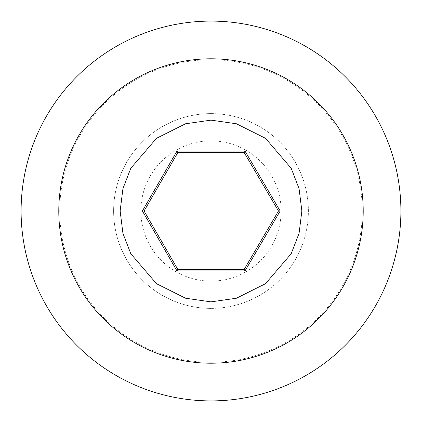 <?xml version="1.0" encoding="UTF-8"?>
<svg xmlns="http://www.w3.org/2000/svg" width="422" height="422" viewBox="0 0 422 422"><rect width="100%" height="100%" fill="white"/><g stroke="black" fill="none" stroke-linecap="round" stroke-linejoin="round"><path stroke-width="0.32" stroke-dasharray="2.11 1.58" d="M211 362.271A151.271 151.271 0 0 1 59.729 211A151.271 151.271 0 0 1 211 59.729A151.271 151.271 0 0 1 362.271 211A151.271 151.271 0 0 1 211 362.271M211 113.613A97.387 97.387 0 0 1 308.387 211A97.387 97.387 0 0 1 211 308.387A97.387 97.387 0 0 0 308.387 211A97.387 97.387 0 0 0 211 113.613A97.387 97.387 0 0 0 113.613 211A97.387 97.387 0 0 0 211 308.387A97.387 97.387 0 0 1 113.613 211A97.387 97.387 0 0 1 211 113.613M211 281.115A70.115 70.115 0 0 0 281.115 211A70.115 70.115 0 0 0 211 140.885A70.115 70.115 0 0 0 140.885 211A70.115 70.115 0 0 0 211 281.115M211 400.9A189.9 189.9 0 0 0 400.9 211A189.9 189.9 0 0 0 211 21.1A189.9 189.9 0 0 0 21.1 211A189.9 189.9 0 0 0 211 400.9M244.18 269.431L278.473 211L244.18 152.569L177.82 152.569L144.081 211L177.82 269.431L244.18 269.431"/><path stroke-width="0.63" d="M211 58.79A152.21 152.21 0 0 0 58.79 211A152.21 152.21 0 0 0 211 363.21A152.21 152.21 0 0 0 363.21 211A152.21 152.21 0 0 0 211 58.79M211 21.1A189.9 189.9 0 0 1 400.9 211A189.9 189.9 0 0 1 211 400.9A189.9 189.9 0 0 1 21.1 211A189.9 189.9 0 0 1 211 21.1M280.166 211L245.018 270.892L176.976 270.892L142.393 211L176.976 151.108L177.82 152.569L244.18 152.569L245.018 151.108L280.166 211L278.473 211L244.18 269.431L177.82 269.431L144.081 211L177.82 152.569M142.393 211L144.081 211M176.976 270.892L177.82 269.431M245.018 270.892L244.18 269.431M244.18 152.569L278.473 211M211 301.862L185.559 298.227L156.483 283.689L130.831 253.759L122.934 233.366L120.138 211L122.934 188.634L130.831 168.241L156.483 138.31L185.559 123.773L211 120.138L236.441 123.773L265.517 138.31L291.169 168.241L299.066 188.634L301.862 211L299.066 233.366L291.169 253.759L265.517 283.689L236.441 298.227L211 301.862M176.976 151.108L245.018 151.108"/></g></svg>
